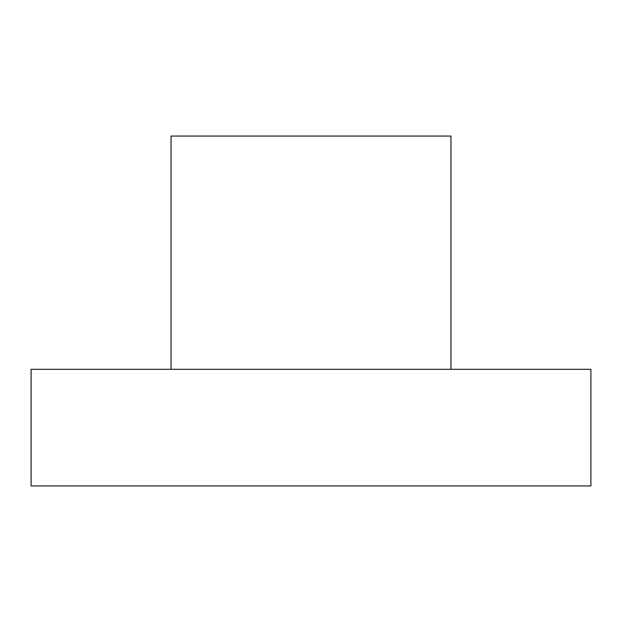 <?xml version="1.0" encoding="UTF-8"?>
<svg xmlns="http://www.w3.org/2000/svg" width="622" height="622" viewBox="0 0 622 622"><rect width="100%" height="100%" fill="white"/><g stroke="black" fill="none" stroke-linecap="round" stroke-linejoin="round"><path stroke-width="0.93" d="M450.95 369.312L450.95 136.062L171.05 136.062L171.05 369.312L171.05 136.062L450.95 136.062L450.95 369.312M590.9 485.938L590.9 369.312L31.1 369.312L31.1 485.938L590.9 485.938L31.1 485.938L31.1 369.312L590.9 369.312L590.9 485.938"/></g></svg>
